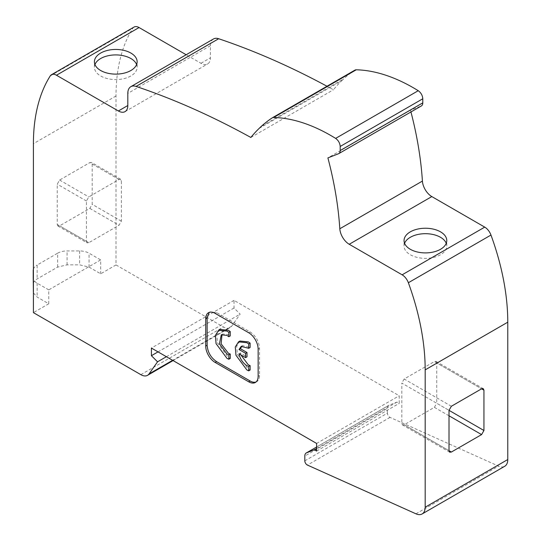 <?xml version="1.0" encoding="UTF-8"?>
<svg xmlns="http://www.w3.org/2000/svg" width="541" height="541" viewBox="0 0 541 541"><rect width="100%" height="100%" fill="white"/><g stroke="black" fill="none" stroke-linecap="round" stroke-linejoin="round"><path stroke-width="0.41" stroke-dasharray="2.71 2.03" d="M94.946 64.521A21.363 12.335 0 0 0 94.411 67.253A21.363 12.335 0 0 0 100.673 75.97A21.363 12.335 0 0 0 123.95 78.641A21.363 12.335 0 0 0 137.137 67.253A21.363 12.335 0 0 0 136.602 64.521M404.58 243.294A21.363 12.335 0 0 0 404.053 246.02A21.363 12.335 0 0 0 410.308 254.737A21.363 12.335 0 0 0 433.584 257.415A21.363 12.335 0 0 0 446.771 246.02A21.363 12.335 0 0 0 446.244 243.294M239.934 341.046L236.701 346.159L237.377 354.416L248.278 369.124L250.111 370.017M220.031 329.449L216.806 334.561L217.475 342.825L228.376 357.527L230.236 358.433M222.006 334.494L222.669 334.013L228.376 334.581L230.236 335.907M134.06 27.05A10.015 5.782 -120 0 0 132.822 28.26A201.09 116.099 -120 0 0 116.011 96L116.011 264.948L223.453 326.98A13.349 7.709 -120 0 0 230.128 327.643A13.349 7.709 -120 0 0 231.629 326.25L240.15 314.125L234.016 308.005L234.016 300.377L399.217 395.755L399.217 403.383L396.966 402.085L389.101 405.168A6.675 3.855 -120 0 0 388.796 405.31A6.675 3.855 -120 0 0 387.417 408.367L304.813 456.056M213.452 38.986A14.688 8.48 -120 0 0 210.415 45.708L210.415 57.84A13.349 7.709 60 0 1 207.649 63.946A13.349 7.709 60 0 1 200.975 63.29L186.165 54.742M259.207 128.345L341.811 80.656A270.344 156.085 -120 0 0 333.439 89.765A889.641 513.639 -120 0 0 326.994 86.249M341.811 80.656L343.738 78.81L261.134 126.499M354.855 70.168A270.324 156.072 -120 0 0 343.738 78.81M410.95 111.953A298.132 172.126 -120 0 0 410.497 110.215L421.101 106.063L338.497 153.752M304.813 460.858L387.417 413.168A3.341 1.927 -120 0 0 390.034 417.388L498.538 466.119A14.688 8.48 -120 0 0 504.739 466.261M387.417 413.168L387.417 408.367M316.613 443.444L399.217 395.755M234.016 300.377L151.412 348.066M166.391 356.715L240.15 314.125M116.011 264.948L100.673 273.807L89.055 267.098L79.615 264.84L67.07 264.84L57.63 267.098L37.133 278.933C34.577 280.454 33.278 282.267 33.224 284.383L33.224 291.626M33.407 292.911L37.133 297.077L48.751 303.785L33.407 312.637M48.751 303.785L48.751 289.881L100.673 259.91L100.673 273.807M57.245 224.481L57.934 226.01L59.605 225.84L89.813 208.4L92.173 204.315L92.173 163.984L91.483 162.456L89.813 162.618L59.605 180.058L57.245 184.15L57.245 224.481L86.438 241.333L86.438 201.002L88.798 196.917L119.006 179.477L120.677 179.308L121.367 180.836L121.367 221.168L119.006 225.259L88.798 242.699L87.128 242.862L86.438 241.333M250.841 137.455L333.439 89.765M410.497 110.215L327.893 157.904M396.966 402.085L316.613 448.475M316.613 451.072L399.217 403.383M234.016 308.005L158.019 351.88M33.224 270.486L33.224 284.383M57.63 267.098L57.63 253.202L37.133 265.036L37.133 278.933M57.63 253.202A13.349 7.709 180 0 1 67.07 250.943L79.615 250.943A13.349 7.709 180 0 1 89.055 253.202L100.673 259.91M48.751 289.881L37.133 283.18A13.349 7.709 180 0 1 33.407 279.014M33.407 269.202A13.349 7.709 180 0 1 37.133 265.036M451.37 406.257L404.174 379.004L434.382 361.564L481.585 388.817L436.743 362.93L436.743 403.261L449.01 410.342L401.814 383.096L401.814 423.427L402.504 424.955L404.174 424.786L449.01 450.68L401.814 423.427M449.01 415.792L434.382 407.346L404.174 424.786M256.042 381.98A13.349 7.709 -120 0 0 256.786 381.642A13.349 7.709 -120 0 0 259.552 375.528L259.552 348.276C258.963 341.351 255.819 335.9 250.111 331.924L216.576 312.563L209.901 311.9L209.225 312.38M434.382 407.346L436.743 403.261M436.743 362.93L436.053 361.402L434.382 361.564M404.174 379.004L401.814 383.096M240.86 354.896L240.4 352.996L247.007 356.81M241.908 346.091L242.571 345.611L250.111 347.478M238.987 353.814L240.4 352.996M231.629 326.25L172.626 360.313M140.849 374.67L223.453 326.98M116.011 96L33.407 143.69M50.218 75.95L132.822 28.26M200.975 63.29L210.415 57.84M210.415 45.708L127.811 93.397M415.941 513.808L498.538 466.119M390.034 417.388L307.437 465.077M388.796 405.31L316.613 446.988L389.101 405.168M67.07 264.84L67.07 250.943M79.615 250.943L79.615 264.84M89.055 267.098L89.055 253.202M37.133 283.18L37.133 297.077M86.438 201.002L57.245 184.15M89.813 208.4L119.006 225.259M88.798 242.699L59.605 225.84M92.173 163.984L121.367 180.836M121.367 221.168L92.173 204.315M59.605 180.058L88.798 196.917M119.006 179.477L89.813 162.618M259.552 375.528L258.138 376.347M259.552 348.276L258.138 349.094M250.111 331.924L248.698 332.742M216.576 312.563L215.162 313.381M94.411 67.253L94.411 61.789M404.053 246.02L404.053 240.569M222.669 334.013L221.249 334.832M173.079 360.577L230.128 327.643M125.045 111.635L207.649 63.946M137.137 67.253L137.137 61.789M446.771 246.02L446.771 240.569M256.786 381.642L255.372 382.46M209.901 311.9L208.481 312.718M57.934 226.01L87.128 242.862M120.677 179.308L91.483 162.456M436.053 361.402L483.248 388.648M449.706 452.202L402.504 424.955M242.571 345.611L241.259 346.362"/><path stroke-width="0.81" d="M356.269 69.789L273.665 117.478A186.909 107.909 60 0 1 330.747 135.466A186.909 107.909 60 0 1 335.636 138.395C338.409 140.41 339.924 143.101 340.188 146.462L422.785 98.773C422.528 95.412 421.013 92.721 418.24 90.705A186.909 107.909 -120 0 0 413.344 87.77A186.909 107.909 -120 0 0 356.269 69.789A6.675 3.855 -120 0 0 354.97 70.1A6.675 3.855 -120 0 0 354.855 70.168L272.481 117.722M130.881 53.065A21.363 12.335 0 0 0 107.598 50.394A21.363 12.335 0 0 0 94.411 61.789A21.363 12.335 0 0 0 100.673 70.506A21.363 12.335 0 0 0 123.95 73.184A21.363 12.335 0 0 0 137.137 61.789A21.363 12.335 0 0 0 130.881 53.065M136.602 64.521A21.363 12.335 0 0 0 130.881 58.529A21.363 12.335 0 0 0 109.85 55.398A21.363 12.335 0 0 0 94.946 64.521M440.516 231.846A21.363 12.335 0 0 0 417.239 229.174A21.363 12.335 0 0 0 404.053 240.569A21.363 12.335 0 0 0 410.308 249.286A21.363 12.335 0 0 0 433.584 251.964A21.363 12.335 0 0 0 446.771 240.569A21.363 12.335 0 0 0 440.516 231.846M446.244 243.294A21.363 12.335 0 0 0 440.516 237.296A21.363 12.335 0 0 0 419.485 234.172A21.363 12.335 0 0 0 404.58 243.294M248.698 366.453L248.698 370.835L250.111 370.017L250.111 365.635L248.698 366.453L246.858 365.642C242.781 362.957 240.157 359.014 238.987 353.814L245.594 357.628L245.594 353.327L239.027 349.533L241.151 346.423L248.698 348.296L250.111 347.478L250.111 343.095L248.278 341.871L239.934 341.046L238.52 341.865L246.858 342.69L248.698 343.914L250.111 343.095M250.111 365.635L248.278 364.823L240.86 354.896M248.698 370.835L246.858 369.943L235.957 355.234L235.288 346.977L238.52 341.865M230.236 331.525L228.376 330.274L220.031 329.449L218.618 330.267L226.956 331.092L228.823 332.343L230.236 331.525L230.236 335.907L228.823 336.725L228.823 332.343M228.823 359.251L230.236 358.433L230.236 354.051L228.823 354.869L228.823 359.251L226.956 358.345L216.055 343.643L215.386 335.379L218.618 330.267M228.823 354.869L226.956 354.044L219.45 343.819L221.249 334.832L226.956 335.4L228.823 336.725M230.236 354.051L228.376 353.226L221.12 343.805L222.006 334.494M186.165 54.742L139.064 27.544A10.015 5.782 -120 0 0 134.06 27.05L51.456 74.739A10.015 5.782 -120 0 0 50.218 75.95A201.09 116.099 60 0 0 33.407 143.69L33.407 312.637L140.849 374.67A13.349 7.709 60 0 0 147.524 375.332L173.079 360.577M326.994 86.249A889.641 513.639 -120 0 0 239.203 46.039A889.634 513.632 -120 0 0 218.665 38.736A14.688 8.48 -120 0 0 213.452 38.986L130.854 86.675A14.688 8.48 60 0 1 136.068 86.425A889.634 513.632 60 0 1 156.606 93.728A889.641 513.639 60 0 1 250.841 137.455A270.344 156.085 60 0 1 259.207 128.345L261.134 126.499A270.324 156.072 60 0 1 272.251 117.857A6.675 3.855 -120 0 1 272.366 117.789L354.97 70.1M422.785 98.773L422.785 102.864L340.188 150.554L340.188 146.462M421.101 106.063A6.675 3.855 -120 0 0 421.405 105.921A6.675 3.855 -120 0 0 422.785 102.864M507.776 459.539L425.179 507.228A14.688 8.48 60 0 1 422.136 513.95L504.739 466.261A14.688 8.48 -120 0 0 507.776 459.539L507.776 322.186A201.09 116.099 -120 0 0 490.971 235.051A10.015 5.782 -120 0 0 484.729 227.125L431.819 196.579A13.349 7.709 60 0 1 422.413 181.079A298.132 172.126 -120 0 0 410.95 111.953M172.626 360.313L149.025 373.939L157.546 361.814L151.412 355.694L151.412 348.066L316.613 443.444L316.613 451.072L314.362 449.774L306.504 452.858A6.675 3.855 -120 0 0 306.199 453A6.675 3.855 -120 0 0 304.813 456.056L304.813 460.858A3.341 1.927 -120 0 0 307.437 465.077L415.941 513.808A14.688 8.48 60 0 0 422.136 513.95M157.546 361.814L166.391 356.715M149.025 373.939A13.349 7.709 60 0 1 147.524 375.332M33.407 279.014A13.349 7.709 180 0 1 33.224 277.729L33.407 292.911M130.854 86.675A14.688 8.48 60 0 0 127.811 93.397L127.811 105.529A13.349 7.709 60 0 1 125.045 111.635A13.349 7.709 60 0 1 118.371 110.979L56.467 75.233A10.015 5.782 -120 0 0 51.456 74.739M490.971 235.051L408.367 282.74A10.015 5.782 -120 0 0 402.125 274.814L349.222 244.268A13.349 7.709 60 0 1 339.809 228.769A298.132 172.126 60 0 0 327.893 157.904L338.497 153.752A6.675 3.855 -120 0 0 338.801 153.61A6.675 3.855 -120 0 0 340.188 150.554M408.367 282.74A201.09 116.099 60 0 1 425.179 369.875L507.776 322.186M425.179 507.228L425.179 369.875M449.01 410.342L483.945 430.508L483.945 390.176L481.585 388.817L451.37 406.257L449.01 410.342L449.01 450.68L451.37 452.039L481.585 434.599L449.01 415.792M483.945 430.508L481.585 434.599M451.37 452.039L449.706 452.202L449.01 450.68M481.585 388.817L483.248 388.648L483.945 390.176M316.613 448.475L314.362 449.774M258.138 349.094L258.138 376.347A13.349 7.709 60 0 1 255.372 382.46A13.349 7.709 60 0 1 248.698 381.797L215.162 362.436A13.349 7.709 60 0 1 205.722 346.084L205.722 318.832A13.349 7.709 60 0 1 208.481 312.718A13.349 7.709 60 0 1 215.162 313.381L248.698 332.742A13.349 7.709 60 0 1 258.138 349.094M273.665 117.478A6.675 3.855 -120 0 0 272.366 117.789M158.019 351.88L151.412 355.694M33.224 277.729L33.224 270.486A13.349 7.709 180 0 1 33.407 269.202M209.225 312.38L207.135 318.013L207.135 345.266C207.697 352.211 210.841 357.662 216.576 361.618L250.111 380.979A13.349 7.709 -120 0 0 256.042 381.98M245.594 357.628L247.007 356.81L247.007 352.509L240.441 348.715L241.908 346.091M240.441 348.715L239.027 349.533M245.594 353.327L247.007 352.509M248.698 343.914L248.698 348.296M127.811 105.529L118.371 110.979M56.467 75.233L139.064 27.544M136.068 86.425L218.665 38.736M335.636 138.395L418.24 90.705M339.809 228.769L422.413 181.079M431.819 196.579L349.222 244.268M484.729 227.125L402.125 274.814M306.504 452.858L316.613 447.015L306.199 453M248.698 381.797L250.111 380.979M207.135 318.013L205.722 318.832M207.135 345.266L205.722 346.084M216.576 361.618L215.162 362.436M338.801 153.61L421.405 105.921"/></g></svg>
